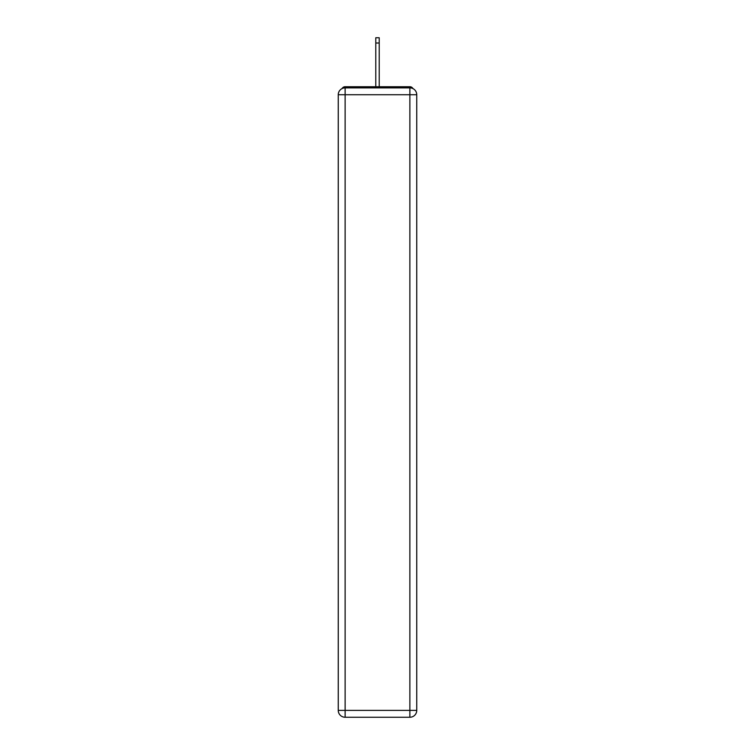 <?xml version="1.0" encoding="UTF-8"?>
<svg xmlns="http://www.w3.org/2000/svg" width="755" height="755" viewBox="0 0 755 755"><rect width="100%" height="100%" fill="white"/><g stroke="black" fill="none" stroke-linecap="round" stroke-linejoin="round"><path stroke-width="1.13" d="M416.751 94.734A6.87 6.87 0 0 0 409.88 87.873A6.87 6.87 0 0 1 416.751 94.734L416.751 710.38L409.88 710.38L409.88 717.25L345.12 717.25A6.87 6.87 0 0 1 338.249 710.38L338.249 94.734A6.87 6.87 0 0 1 345.12 87.873L409.88 87.873L409.88 94.734L345.12 94.734L345.12 710.38L409.88 710.38L409.88 94.734L416.751 94.734L416.684 93.818M338.249 94.734L345.12 94.734L345.12 87.873A6.87 6.87 0 0 0 338.249 94.734L338.315 93.818M412.938 88.59A3.435 3.435 0 0 0 409.88 86.731L345.12 86.731A3.435 3.435 0 0 0 342.062 88.59M409.88 86.731L395.356 86.731L409.88 86.731M359.644 86.731L345.12 86.731L359.644 86.731M409.88 717.25A6.87 6.87 0 0 0 416.751 710.38A6.87 6.87 0 0 1 409.88 717.25M379.218 43.016L375.782 43.016L375.782 37.75L379.218 37.75L379.218 86.731M375.782 43.016L375.782 86.731M345.12 717.25L345.12 710.38L338.249 710.38A6.87 6.87 0 0 0 345.12 717.25"/></g></svg>
